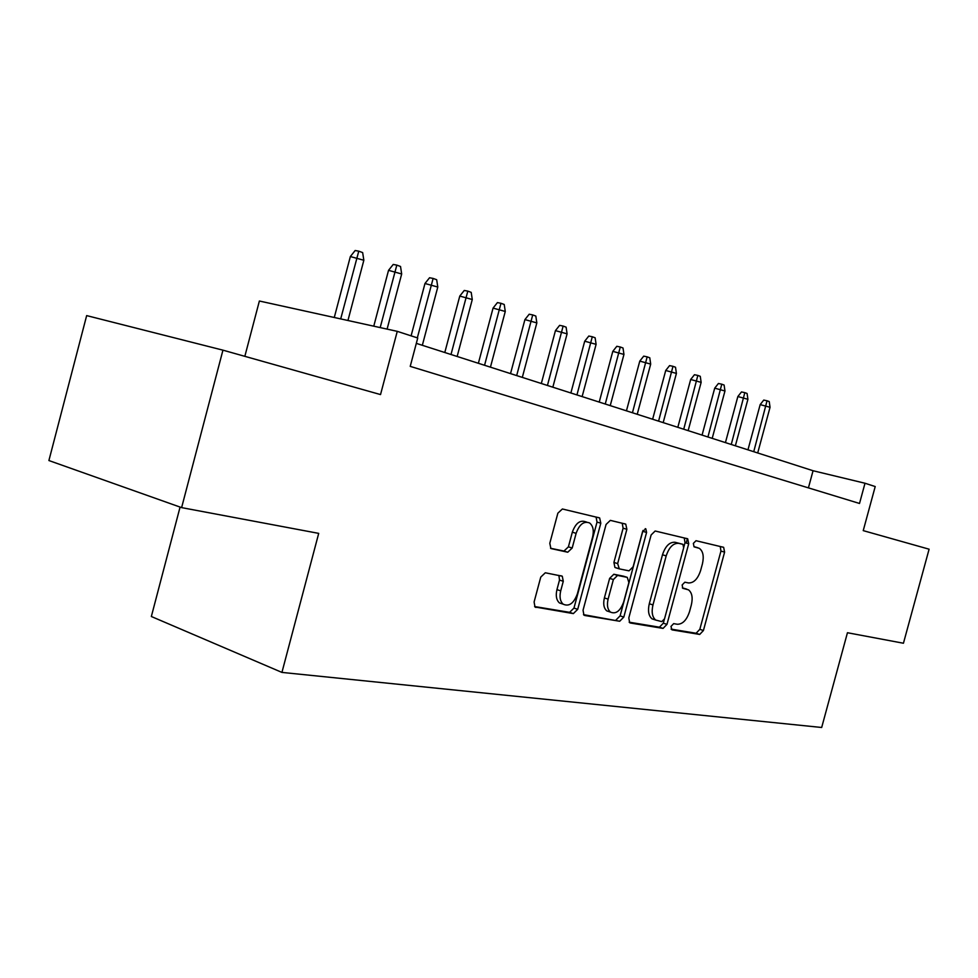 <?xml version="1.0" encoding="UTF-8"?>
<svg xmlns="http://www.w3.org/2000/svg" width="978" height="978" viewBox="0 0 978 978"><rect width="100%" height="100%" fill="white"/><g stroke="black" fill="none" stroke-linecap="round" stroke-linejoin="round"><path stroke-width="1.47" d="M670.969 626.446L671.996 629.869L699.71 634.441L703.426 630.517L724.6 552.13L723.647 547.325L696.03 540.712L693.353 543.401L694.05 546.836L699.307 548.328C703.084 551.152 704.111 556.323 702.424 563.866L700.627 570.492C697.827 578.952 693.781 583.108 688.463 582.937L684.845 582.203L682.155 584.942L682.778 588.279L688.512 589.856C692.045 592.692 692.986 597.729 691.336 604.942L689.551 611.568C686.752 620.04 682.668 624.27 677.326 624.257L673.671 623.634L670.969 626.446M545.308 572.778L540.761 577.093L534.098 601.983L535.003 606.983L573.352 613.609L577.705 609.331L600.81 523.206L599.648 517.937L562.387 508.988L557.863 513.169L549.795 543.291L550.895 548.536L567.753 552.228L572.191 548.022L576.128 533.328C579.404 524.318 583.878 520.858 589.538 522.937C593.059 525.699 594.086 530.382 592.607 536.983L577.362 593.866C573.793 603.402 569.062 606.849 563.181 604.184C560.137 601.372 559.318 596.935 560.712 590.871L563.279 581.287L562.277 576.213L545.308 572.778M181.615 507.619L48.9 460.54L86.663 315.601L222.947 350.161L181.615 507.619L318.706 533.377L281.933 672.412L821.679 727.485L847.449 632.729L903.44 643.243L929.1 549.196L863.232 530.626L875.212 486.555L865.004 483.242L859.515 503.462L410.222 366.371L417.74 337.997L397.264 331.346L259.378 301.016L244.842 356.322M222.947 350.161L380.528 394.574L397.264 331.346M628.805 617.937L629.661 622.693L630.407 623.01L663.072 628.402L666.972 624.367L688.708 543.744L687.693 538.792L655.162 531.005L651.128 534.966L628.805 617.937M619.685 621.25L584.807 615.492L583.939 615.113L583.047 610.235L606.079 524.44L610.345 520.369L625.749 524.122L626.874 529.294L617.656 563.585L619.318 568.878L629.013 570.846L633.121 566.788L642.619 531.494L645.822 528.853L646.58 532.423L623.805 617.094L619.685 621.25L583.487 614.636M180.074 507.069L151.345 616.507L281.933 672.412M865.004 483.242L813.06 470.736L416.31 343.364M808.415 487.875L813.06 470.736M687.4 538.67L686.214 543.022M684.123 588.328L686.788 589.159M682.375 587.876L683.133 588.022M694.771 546.873L697.95 547.79M671.067 629.111L696.091 633.255L699.82 629.331L720.945 551.079L720.248 546.457M683.781 547.24L685.016 542.68L684.245 537.912M629.172 622.191L659.416 627.191L663.328 623.169L664.343 619.367M661.788 621.617L664.539 618.805L683.659 547.827L682.95 544.367L678.756 543.34C673.292 542.998 669.099 547.179 666.189 555.883L652.974 604.93C651.348 612.045 652.253 617.081 655.688 620.052L661.788 621.617M655.382 619.954L652.02 618.842C648.585 615.883 647.668 610.847 649.294 603.744L662.485 554.77C665.395 546.091 669.588 541.922 675.052 542.264L682.644 544.245M616.262 567.851L614.917 567.436L613.915 562.436L623.108 528.206L622.204 523.181M615.993 620.003L620.113 615.871L642.998 530.479M608.108 599.135C606.739 605.15 607.521 609.477 610.492 612.118C615.944 614.392 620.345 611.005 623.683 601.935L628.878 582.57L627.265 577.362L617.558 575.431L613.377 579.551L608.108 599.135L604.392 597.925C603.01 603.927 603.805 608.243 606.776 610.883L609.71 611.861M623.903 576.311L627.265 577.362M604.392 597.925L609.636 578.365L613.829 574.257L623.536 576.189M562.912 604.098L559.428 602.925C556.384 600.113 555.553 595.688 556.947 589.636L559.502 580.064L558.89 575.357M586.678 522.093L585.749 521.824C580.076 519.746 575.602 523.206 572.326 532.191L576.128 533.328M550.577 548.279L563.964 551.054L568.401 546.861L572.326 532.191M534.599 606.543L569.612 612.338L573.964 608.084L597.02 522.105L596.067 516.983M760.175 404.599L763.745 400.075L767.045 400.784L769.234 401.591L770.041 407.3L760.175 404.599L747.962 449.831M767.045 400.784L753.745 451.689M770.041 407.3L757.705 452.961M737.852 396.53L741.495 391.933L744.82 392.643L747.082 393.474L747.913 399.293L737.852 396.53L725.431 442.606M744.82 392.643L731.263 444.477M747.913 399.293L735.37 445.785M686.324 538.401L687.693 538.792M714.71 388.168L718.414 383.486L721.776 384.195L724.111 385.051L724.967 390.992L714.71 388.168L702.07 435.1M721.776 384.195L707.938 436.983M724.967 390.992L712.204 438.352M690.676 379.488L694.466 374.721L697.84 375.43L700.272 376.322L701.14 382.374L690.676 379.488L677.815 427.313M697.84 375.43L683.732 429.208M701.14 382.374L688.157 430.638M665.725 370.479L669.575 365.613L672.986 366.322L675.517 367.239L676.409 373.413L665.725 370.479L652.632 419.232M672.986 366.322L658.585 421.139M676.409 373.413L663.182 422.618M639.783 361.102L643.72 356.139L647.155 356.848L649.783 357.814L650.688 364.109L639.783 361.102L626.446 410.821M647.155 356.848L632.448 412.753M650.688 364.109L637.228 414.281M612.803 351.359L616.812 346.298L620.272 346.994L623.01 347.997L623.952 354.427L612.803 351.359L599.221 402.08M620.272 346.994L605.26 404.024M623.952 354.427L610.235 405.613M584.71 341.2L588.805 336.041L592.289 336.75L595.137 337.789L596.103 344.342L584.71 341.2L570.871 392.985M592.289 336.75L576.947 394.929M596.103 344.342L582.13 396.591M555.443 330.625L559.624 325.356L563.132 326.065L566.103 327.153L567.093 333.84L555.443 330.625L541.323 383.498M563.132 326.065L547.435 385.454M567.093 333.84L552.839 387.19M524.917 319.598L529.196 314.219L532.717 314.916L535.822 316.053L536.836 322.899L524.917 319.598L510.528 373.608M532.717 314.916L516.677 375.589M536.836 322.899L522.313 377.398M493.059 308.094L497.435 302.593L500.981 303.29L504.22 304.476L505.271 311.469L493.059 308.094L478.376 363.29M500.981 303.29L484.562 365.271M505.271 311.469L490.443 367.166M459.782 296.065L464.257 290.454L467.814 291.126L471.2 292.373L472.276 299.525L459.782 296.065L444.794 352.508M467.814 291.126L451.005 354.501M472.276 299.525L457.154 356.469M424.978 283.498L429.55 277.752L433.132 278.424L436.677 279.72L437.789 287.043L424.978 283.498L411.102 335.833M433.132 278.424L417.325 337.862M437.789 287.043L422.337 345.295M388.535 270.331L393.229 264.451L396.824 265.111L400.528 266.481L401.677 273.974L388.535 270.331L373.767 326.175M396.824 265.111L380.185 327.581M401.677 273.974L387.092 329.109M350.356 256.542L355.161 250.515L358.767 251.175L362.655 252.593L363.84 260.27L350.356 256.542L334.28 317.483M358.767 251.175L340.699 318.901M363.84 260.27L347.948 320.491M720.945 551.079L724.6 552.13M699.82 629.331L703.426 630.517M696.091 633.255L699.71 634.441M685.016 542.68L688.708 543.744M663.328 623.169L666.972 624.367M659.416 627.191L663.072 628.402M675.052 542.264L678.756 543.34M662.485 554.77L666.189 555.883M649.294 603.744L652.974 604.93M623.108 528.206L626.874 529.294M613.915 562.436L617.656 563.585M615.578 567.717L618.976 568.768M642.839 531.335L646.58 532.423M620.113 615.871L623.805 617.094M613.829 574.257L617.558 575.431M609.636 578.365L613.377 579.551M559.502 580.064L563.279 581.287M556.947 589.636L560.712 590.871M568.401 546.861L572.191 548.022M563.964 551.054L567.753 552.228M597.02 522.105L600.81 523.206M573.964 608.084L577.705 609.331M569.612 612.338L573.352 613.609M535.369 607.228L536.03 607.448M722.461 546.983L723.647 547.325M652.02 618.842L655.688 620.052M623.964 523.609L625.749 524.122M614.917 567.436L618.658 568.597M645.211 528.67L645.822 528.853M606.776 610.883L610.492 612.118M560.651 575.687L562.277 576.213M559.428 602.925L563.181 604.184M597.644 517.362L599.648 517.937"/></g></svg>
